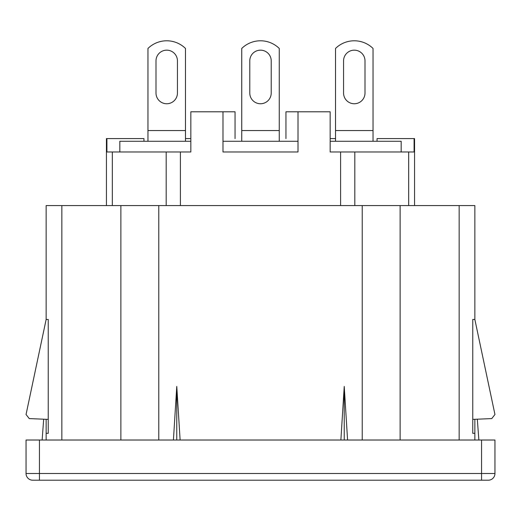 <?xml version="1.0" encoding="UTF-8"?>
<svg xmlns="http://www.w3.org/2000/svg" width="521" height="521" viewBox="0 0 521 521"><rect width="100%" height="100%" fill="white"/><g stroke="black" fill="none" stroke-linecap="round" stroke-linejoin="round"><path stroke-width="0.78" d="M106.909 151.982L106.909 138.586L106.434 138.586L106.434 151.982L190.836 151.982L190.836 111.794L235.043 111.794L235.043 138.586M285.957 138.586L285.957 111.794L330.164 111.794L330.164 151.982L414.566 151.982L414.566 205.574M472.762 419.385L491.765 418.584L494.95 414.488L474.852 319.445L472.762 319.445L474.852 319.445L474.852 205.574L400.121 205.574L400.121 440.024M474.852 419.294L474.852 440.024M472.762 433.322L474.852 433.322L472.762 433.322L472.762 319.445M46.148 440.024L46.148 433.322L48.238 433.322L48.238 319.445L46.148 319.445L46.148 205.574L400.121 205.574M46.148 419.294L46.148 433.322L48.238 433.322M48.238 419.385L29.235 418.584L26.05 414.488L46.148 319.445L48.238 319.445M222.988 111.794L222.988 151.982L236.384 151.982M284.616 151.982L222.988 151.982L298.012 151.982L298.012 111.794M39.446 440.024L26.05 440.024L26.05 473.517A6.701 6.701 0 0 0 32.751 480.212L481.554 480.212L481.554 440.024L39.446 440.024L39.446 473.517L494.95 473.517L494.95 440.024L481.554 440.024M488.249 480.212A6.701 6.701 0 0 0 494.95 473.517A6.701 6.701 0 0 1 488.249 480.212L481.554 480.212M173.421 440.024L176.769 386.432L180.116 440.024M347.579 440.024L344.231 386.432L340.884 440.024M377.054 141.263L377.054 138.586L414.566 138.586L414.566 151.982M414.091 138.586L414.091 151.982M106.434 205.574L106.434 151.982M330.164 138.586L335.524 138.586M185.476 138.586L190.836 138.586M477.314 419.19L478.871 440.024M43.686 419.19L42.129 440.024M344.231 386.432L344.231 440.024M176.769 386.432L176.769 440.024M106.909 138.586L143.946 138.586L143.946 141.263M177.44 60.885A10.72 10.72 0 0 0 166.72 50.166A10.72 10.72 0 0 0 156 60.885L156 93.038A10.72 10.72 0 0 0 166.72 103.751A10.72 10.72 0 0 0 177.44 93.038L177.44 60.885M147.964 130.55L147.964 48.446A26.792 26.792 0 0 1 185.476 48.446L185.476 130.55L147.964 130.55L147.964 141.263M249.78 93.038L249.78 60.885A10.72 10.72 0 0 1 260.5 50.166A10.72 10.72 0 0 1 271.22 60.885L271.22 93.038A10.72 10.72 0 0 1 260.5 103.751A10.72 10.72 0 0 1 249.78 93.038M241.744 141.263L241.744 48.446A26.792 26.792 0 0 1 279.256 48.446L279.256 141.263M190.836 141.263L119.83 141.263L119.83 151.982M222.988 141.263L298.012 141.263M365 60.885A10.72 10.72 0 0 0 354.28 50.166A10.72 10.72 0 0 0 343.56 60.885L343.56 93.038A10.72 10.72 0 0 0 354.28 103.751A10.72 10.72 0 0 0 365 93.038L365 60.885M335.524 130.55L335.524 48.446A26.792 26.792 0 0 1 373.036 48.446L373.036 130.55L335.524 130.55L335.524 141.263M373.036 141.263L373.036 130.55M185.476 141.263L185.476 130.55M241.744 130.55L279.256 130.55M330.164 141.263L401.17 141.263L401.17 151.982M459.157 440.024L459.157 205.574M32.751 480.212A6.701 6.701 0 0 1 26.05 473.517L39.446 473.517L39.446 480.212M61.843 205.574L61.843 440.024M120.879 440.024L120.879 205.574M362.225 440.024L362.225 205.574M158.775 205.574L158.775 440.024M408.679 205.574L408.679 151.982M354.808 151.982L354.808 205.574M166.192 205.574L166.192 151.982M112.321 151.982L112.321 205.574M340.597 205.574L340.597 151.982M180.403 151.982L180.403 205.574"/></g></svg>
